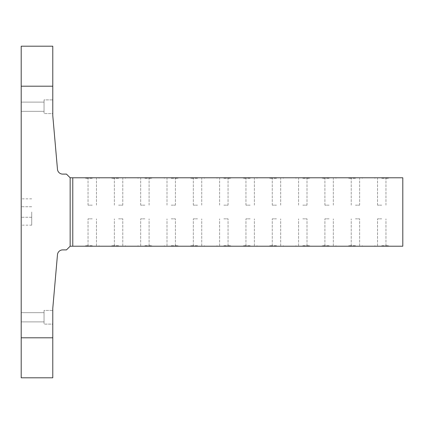 <?xml version="1.0" encoding="UTF-8"?>
<svg xmlns="http://www.w3.org/2000/svg" width="424" height="424" viewBox="0 0 424 424"><rect width="100%" height="100%" fill="white"/><g stroke="black" fill="none" stroke-linecap="round" stroke-linejoin="round"><path stroke-width="0.32" stroke-dasharray="2.12 1.59" d="M21.2 212L21.2 225.16L21.2 212M31.726 212L31.726 225.16L31.726 212M44.043 310.426L44.043 324.111L52.783 324.111L52.783 310.426L44.043 310.426L44.043 324.111L52.783 324.111L52.783 310.426L44.043 310.426L44.043 324.111L52.783 324.111L52.783 310.426L44.043 310.426L44.043 324.111M44.043 312.663L21.2 312.663L21.2 321.874L44.043 321.874L44.043 312.663L44.043 321.874L44.043 312.663L21.2 312.663L21.2 321.874L44.043 321.874L44.043 312.663L44.043 321.874L21.2 321.874L21.2 312.663L21.2 321.874L21.2 312.663L44.043 312.663L44.043 321.874M44.043 99.889L44.043 113.574L52.783 113.574L52.783 99.889L44.043 99.889L44.043 113.574L52.783 113.574L52.783 99.889L44.043 99.889L44.043 113.574L52.783 113.574L52.783 99.889L44.043 99.889L44.043 113.574M44.043 102.126L21.2 102.126L21.2 111.337L44.043 111.337L44.043 102.126L44.043 111.337L44.043 102.126L21.2 102.126L21.2 111.337L44.043 111.337L44.043 102.126L44.043 111.337L21.2 111.337L21.2 102.126L21.2 111.337L21.2 102.126L44.043 102.126L44.043 111.337M92.257 177.788L85.415 177.788L92.257 177.788M92.257 178.313L85.415 178.313L92.257 178.313M92.257 205.158L88.044 205.158L92.257 205.158M92.257 245.687L85.415 245.687L92.257 245.687M92.257 246.212L85.415 246.212L92.257 246.212M92.257 218.842L88.044 218.842L92.257 218.842M118.572 177.788L111.729 177.788L118.572 177.788M118.572 178.313L111.729 178.313L118.572 178.313M118.572 205.158L122.785 205.158L118.572 205.158M118.572 245.687L111.729 245.687L118.572 245.687M118.572 246.212L111.729 246.212L118.572 246.212M118.572 218.842L122.785 218.842L118.572 218.842M144.891 177.788L151.734 177.788L144.891 177.788M144.891 178.313L151.734 178.313L144.891 178.313M144.891 205.158L140.678 205.158L144.891 205.158M144.891 245.687L151.734 245.687L144.891 245.687M144.891 246.212L151.734 246.212L144.891 246.212M144.891 218.842L140.678 218.842L144.891 218.842M171.206 177.788L178.048 177.788L171.206 177.788M171.206 178.313L178.048 178.313L171.206 178.313M171.206 205.158L175.419 205.158L171.206 205.158M171.206 245.687L178.048 245.687L171.206 245.687M171.206 246.212L178.048 246.212L171.206 246.212M171.206 218.842L175.419 218.842L171.206 218.842M197.526 177.788L190.683 177.788L197.526 177.788M197.526 178.313L190.683 178.313L197.526 178.313M197.526 205.158L193.312 205.158L197.526 205.158M197.526 245.687L190.683 245.687L197.526 245.687M197.526 246.212L190.683 246.212L197.526 246.212M197.526 218.842L193.312 218.842L197.526 218.842M223.84 177.788L230.688 177.788L223.84 177.788M223.84 178.313L230.688 178.313L223.84 178.313M223.84 205.158L228.054 205.158L223.84 205.158M223.84 245.687L230.688 245.687L223.84 245.687M223.84 246.212L230.688 246.212L223.84 246.212M223.84 218.842L228.054 218.842L223.84 218.842M250.16 177.788L243.318 177.788L250.16 177.788M250.16 178.313L243.318 178.313L250.16 178.313M250.16 205.158L245.952 205.158L250.16 205.158M250.16 245.687L243.318 245.687L250.16 245.687M250.16 246.212L243.318 246.212L250.16 246.212M250.16 218.842L245.952 218.842L250.16 218.842M276.48 177.788L269.632 177.788L276.48 177.788M276.48 178.313L269.632 178.313L276.48 178.313M276.48 205.158L272.266 205.158L276.48 205.158M276.48 245.687L269.632 245.687L276.48 245.687M276.48 246.212L269.632 246.212L276.48 246.212M276.48 218.842L272.266 218.842L276.48 218.842M302.794 177.788L309.637 177.788L302.794 177.788M302.794 178.313L309.637 178.313L302.794 178.313M302.794 205.158L307.008 205.158L302.794 205.158M302.794 245.687L309.637 245.687L302.794 245.687M302.794 246.212L309.637 246.212L302.794 246.212M302.794 218.842L307.008 218.842L302.794 218.842M329.114 177.788L322.272 177.788L329.114 177.788M329.114 178.313L322.272 178.313L329.114 178.313M329.114 205.158L324.901 205.158L329.114 205.158M329.114 245.687L322.272 245.687L329.114 245.687M329.114 246.212L322.272 246.212L329.114 246.212M329.114 218.842L324.901 218.842L329.114 218.842M355.429 177.788L348.586 177.788L355.429 177.788M355.429 178.313L348.586 178.313L355.429 178.313M355.429 205.158L359.642 205.158L355.429 205.158M355.429 245.687L348.586 245.687L355.429 245.687M355.429 246.212L348.586 246.212L355.429 246.212M355.429 218.842L359.642 218.842L355.429 218.842M381.748 177.788L388.591 177.788L381.748 177.788M381.748 178.313L388.591 178.313L381.748 178.313M381.748 205.158L377.535 205.158L381.748 205.158M381.748 245.687L388.591 245.687L381.748 245.687M381.748 246.212L388.591 246.212L381.748 246.212M381.748 218.842L377.535 218.842L381.748 218.842M70.151 246.212L66.467 249.895L62.715 249.895A5.263 5.263 0 0 0 57.473 254.702L52.783 308.322L52.783 337.796L21.2 337.796L21.2 86.205L52.783 86.205L52.783 115.678L57.473 169.298A5.263 5.263 0 0 0 62.715 174.105L66.467 174.105L70.151 177.788L402.8 177.788L402.8 246.212L70.151 246.212L70.151 177.788M21.2 337.796L21.2 377.8L52.783 377.8L52.783 337.796M52.783 86.205L52.783 46.2L21.2 46.2L21.2 86.205M52.783 310.426L52.783 324.111M52.783 99.889L52.783 113.574M21.2 111.337L21.2 102.126M21.2 321.874L21.2 312.663M72.78 246.212L72.78 177.788M31.726 225.16L21.2 225.16M31.726 217.263L21.2 217.263L31.726 217.263M85.415 178.313L85.415 177.788L85.415 178.313M88.044 205.158L88.044 178.313L88.044 205.158M85.415 246.212L85.415 245.687L85.415 246.212M88.044 245.687L88.044 218.842L88.044 245.687M111.729 178.313L111.729 177.788L111.729 178.313M114.363 205.158L114.363 178.313L114.363 205.158M111.729 246.212L111.729 245.687L111.729 246.212M114.363 245.687L114.363 218.842L114.363 245.687M138.049 178.313L138.049 177.788L138.049 178.313M140.678 205.158L140.678 178.313L140.678 205.158M138.049 246.212L138.049 245.687L138.049 246.212M140.678 245.687L140.678 218.842L140.678 245.687M164.364 178.313L164.364 177.788L164.364 178.313M166.998 205.158L166.998 178.313L166.998 205.158M164.364 246.212L164.364 245.687L164.364 246.212M166.998 245.687L166.998 218.842L166.998 245.687M190.683 178.313L190.683 177.788L190.683 178.313M193.312 205.158L193.312 178.313L193.312 205.158M190.683 246.212L190.683 245.687L190.683 246.212M193.312 245.687L193.312 218.842L193.312 245.687M216.998 178.313L216.998 177.788L216.998 178.313M219.632 205.158L219.632 178.313L219.632 205.158M216.998 246.212L216.998 245.687L216.998 246.212M219.632 245.687L219.632 218.842L219.632 245.687M243.318 178.313L243.318 177.788L243.318 178.313M245.952 205.158L245.952 178.313L245.952 205.158M243.318 246.212L243.318 245.687L243.318 246.212M245.952 245.687L245.952 218.842L245.952 245.687M269.632 178.313L269.632 177.788L269.632 178.313M272.266 205.158L272.266 178.313L272.266 205.158M269.632 246.212L269.632 245.687L269.632 246.212M272.266 245.687L272.266 218.842L272.266 245.687M295.952 178.313L295.952 177.788L295.952 178.313M298.586 205.158L298.586 178.313L298.586 205.158M295.952 246.212L295.952 245.687L295.952 246.212M298.586 245.687L298.586 218.842L298.586 245.687M322.272 178.313L322.272 177.788L322.272 178.313M324.901 205.158L324.901 178.313L324.901 205.158M322.272 246.212L322.272 245.687L322.272 246.212M324.901 245.687L324.901 218.842L324.901 245.687M348.586 178.313L348.586 177.788L348.586 178.313M351.22 205.158L351.22 178.313L351.22 205.158M348.586 246.212L348.586 245.687L348.586 246.212M351.22 245.687L351.22 218.842L351.22 245.687M374.906 178.313L374.906 177.788L374.906 178.313M377.535 205.158L377.535 178.313L377.535 205.158M374.906 246.212L374.906 245.687L374.906 246.212M377.535 245.687L377.535 218.842L377.535 245.687M385.957 245.687L385.957 218.842L385.957 245.687M388.591 246.212L388.591 245.687L388.591 246.212M385.957 205.158L385.957 178.313L385.957 205.158M388.591 178.313L388.591 177.788L388.591 178.313M359.642 245.687L359.642 218.842L359.642 245.687M362.271 246.212L362.271 245.687L362.271 246.212M359.642 205.158L359.642 178.313L359.642 205.158M362.271 178.313L362.271 177.788L362.271 178.313M333.322 245.687L333.322 218.842L333.322 245.687M335.956 246.212L335.956 245.687L335.956 246.212M333.322 205.158L333.322 178.313L333.322 205.158M335.956 178.313L335.956 177.788L335.956 178.313M307.008 245.687L307.008 218.842L307.008 245.687M309.637 246.212L309.637 245.687L309.637 246.212M307.008 205.158L307.008 178.313L307.008 205.158M309.637 178.313L309.637 177.788L309.637 178.313M280.688 245.687L280.688 218.842L280.688 245.687M283.322 246.212L283.322 245.687L283.322 246.212M280.688 205.158L280.688 178.313L280.688 205.158M283.322 178.313L283.322 177.788L283.322 178.313M254.368 245.687L254.368 218.842L254.368 245.687M257.002 246.212L257.002 245.687L257.002 246.212M254.368 205.158L254.368 178.313L254.368 205.158M257.002 178.313L257.002 177.788L257.002 178.313M228.054 245.687L228.054 218.842L228.054 245.687M230.688 246.212L230.688 245.687L230.688 246.212M228.054 205.158L228.054 178.313L228.054 205.158M230.688 178.313L230.688 177.788L230.688 178.313M201.734 245.687L201.734 218.842L201.734 245.687M204.368 246.212L204.368 245.687L204.368 246.212M201.734 205.158L201.734 178.313L201.734 205.158M204.368 178.313L204.368 177.788L204.368 178.313M175.419 245.687L175.419 218.842L175.419 245.687M178.048 246.212L178.048 245.687L178.048 246.212M175.419 205.158L175.419 178.313L175.419 205.158M178.048 178.313L178.048 177.788L178.048 178.313M149.1 245.687L149.1 218.842L149.1 245.687M151.734 246.212L151.734 245.687L151.734 246.212M149.1 205.158L149.1 178.313L149.1 205.158M151.734 178.313L151.734 177.788L151.734 178.313M122.785 245.687L122.785 218.842L122.785 245.687M125.414 246.212L125.414 245.687L125.414 246.212M122.785 205.158L122.785 178.313L122.785 205.158M125.414 178.313L125.414 177.788L125.414 178.313M96.465 245.687L96.465 218.842L96.465 245.687M99.099 246.212L99.099 245.687L99.099 246.212M96.465 205.158L96.465 178.313L96.465 205.158M99.099 178.313L99.099 177.788L99.099 178.313M31.726 206.737L21.2 206.737L31.726 206.737M31.726 198.84L21.2 198.84"/><path stroke-width="0.64" d="M52.783 337.796L52.783 377.8L21.2 377.8L21.2 337.796L52.783 337.796L52.783 308.322L57.473 254.702A5.263 5.263 0 0 1 62.715 249.895L66.467 249.895L70.151 246.212L70.151 177.788L66.467 174.105L62.715 174.105A5.263 5.263 0 0 1 57.473 169.298L52.783 115.678L52.783 86.205L21.2 86.205L21.2 46.2L52.783 46.2L52.783 86.205M21.2 337.796L21.2 86.205M70.151 246.212L402.8 246.212L402.8 177.788L70.151 177.788M72.78 177.788L72.78 246.212"/></g></svg>
